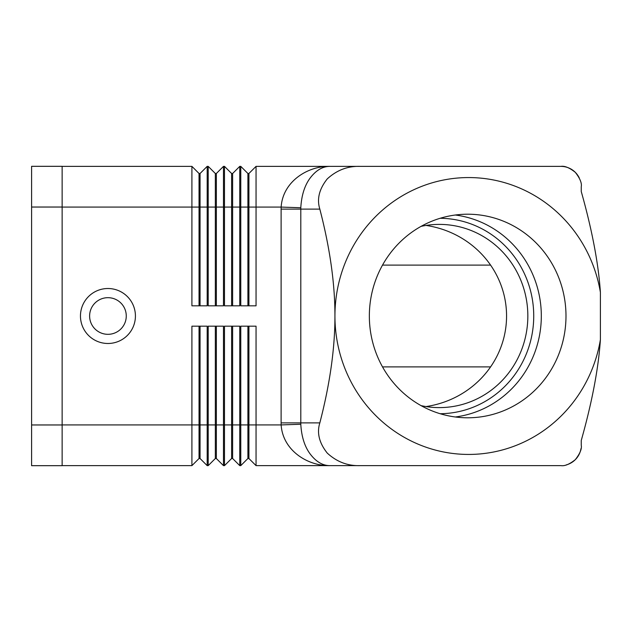 <?xml version="1.0" encoding="UTF-8"?>
<svg xmlns="http://www.w3.org/2000/svg" width="632" height="632" viewBox="0 0 632 632"><rect width="100%" height="100%" fill="white"/><g stroke="black" fill="none" stroke-linecap="round" stroke-linejoin="round"><path stroke-width="0.95" d="M455.332 215.014A101.791 98.323 -90 0 1 541.316 316A101.791 98.323 -90 0 1 455.332 416.986M135.422 316A27.484 27.484 0 0 1 107.938 343.484A27.484 27.484 0 0 1 80.462 316A27.484 27.484 0 0 1 107.938 288.516A27.484 27.484 0 0 1 135.422 316M126.266 316A18.32 18.32 0 0 1 107.938 334.32A18.32 18.32 0 0 1 89.618 316A18.32 18.32 0 0 1 107.938 297.68A18.32 18.32 0 0 1 126.266 316M581.258 186.724C581.953 183.114 579.963 178.311 575.294 172.331C569.558 167.757 564.763 165.766 560.9 166.374L360.003 166.374C347.687 165.995 336.777 170.166 327.265 178.895C319.192 189.047 316.711 199.12 319.832 209.121C329.936 248.02 334.968 283.642 334.936 316A138.432 133.715 90 0 0 457.181 453.926A138.432 133.715 90 0 0 600.4 339.653C598.488 368.306 592.113 401.905 581.258 440.457L581.258 445.276C581.953 448.886 579.963 453.689 575.294 459.669A20.358 20.358 0 0 1 570.175 463.398A20.358 20.358 0 0 0 575.294 459.669C569.558 464.243 564.763 466.234 560.9 465.626L330.086 465.626C322.486 465.697 315.637 461.518 309.522 453.104C304.379 445.718 301.472 436.104 300.8 424.254L300.8 207.746L281.145 207.083A65.333 63.105 180 0 0 281.114 209.121L281.114 422.879L319.832 422.879C329.936 383.98 334.968 348.358 334.936 316A138.432 133.715 90 0 1 457.181 178.074A138.432 133.715 90 0 1 600.4 292.347C598.488 263.694 592.113 230.095 581.258 191.543L581.258 186.724L581.258 191.543M360.003 166.374L330.086 166.374C322.486 166.311 315.629 170.482 309.522 178.895C304.379 186.298 301.472 195.912 300.8 207.746M319.832 422.879C316.711 432.881 319.192 442.953 327.265 453.104C336.777 461.834 347.687 466.005 360.003 465.626M421.078 226.367A91.608 88.488 -90 0 1 439.351 224.392A91.608 88.488 -90 0 1 527.838 316A91.608 88.488 -90 0 1 439.351 407.608A91.608 88.488 -90 0 1 421.078 405.633M426.015 406.566A94.84 91.608 0 0 0 506.564 316A94.84 91.608 0 0 0 426.015 225.434M565.988 316A101.791 98.323 -90 0 1 467.664 417.792A101.791 98.323 -90 0 1 369.349 316A101.791 98.323 -90 0 1 467.664 214.208A101.791 98.323 -90 0 1 565.988 316M382.518 265.108L490.582 265.108M490.582 366.892L382.518 366.892M247.902 326.175L247.902 458.508L248.921 458.508L256.047 465.626L330.086 465.626C308.274 466.258 282.788 450.806 281.145 424.917L300.8 424.254M256.047 465.626L256.047 326.175L240.776 326.175L240.776 424.917L248.921 424.917L248.921 458.508L256.047 465.626L560.9 465.626M600.4 339.653L600.4 292.347M581.258 440.457L581.258 445.276M330.086 166.374C308.258 165.734 282.781 181.21 281.145 207.083L256.047 207.083L256.047 166.374L330.086 166.374M247.902 305.825L247.902 173.492L240.776 166.374L240.776 305.825L256.047 305.825L256.047 207.083L248.921 207.083L248.921 305.825M231.612 305.825L231.612 173.492L224.486 166.374L224.486 305.825L239.757 305.825L239.757 166.374L240.776 166.374L247.902 173.492L248.921 173.492L248.921 207.083L232.631 207.083L232.631 305.825M215.33 305.825L215.33 173.492L208.205 166.374L208.205 305.825L223.475 305.825L223.475 166.374L216.349 173.492L216.349 305.825M62.134 166.374L191.915 166.374L191.915 305.825L207.185 305.825L207.185 166.374L208.205 166.374L215.33 173.492L216.349 173.492M215.33 326.175L215.33 458.508L208.205 465.626L207.185 465.626L207.185 326.175L191.915 326.175L191.915 465.626L199.041 458.508L191.915 465.626L62.134 465.626M216.349 458.508L223.475 465.626L223.475 326.175L208.205 326.175L208.205 465.626L215.33 458.508L216.349 458.508L216.349 326.175M231.612 326.175L231.612 458.508L232.631 458.508L239.757 465.626L239.757 326.175L224.486 326.175L224.486 465.626L231.612 458.508L224.486 465.626L223.475 465.626M575.294 172.331A20.358 20.358 0 0 0 570.175 168.602A20.358 20.358 0 0 1 579.275 177.963A20.358 20.358 0 0 0 575.294 172.331M560.9 166.374A20.358 20.358 0 0 1 569.756 168.396A20.358 20.358 0 0 0 560.9 166.374L256.047 166.374L248.921 173.492M580.982 448.641A20.358 20.358 0 0 1 575.294 459.669A20.358 20.358 0 0 0 580.982 448.641M569.756 463.604A20.358 20.358 0 0 1 566.209 464.923A20.358 20.358 0 0 0 569.756 463.604M281.114 422.879A65.333 63.105 180 0 0 281.145 424.917L248.921 424.917L248.921 326.175M247.902 458.508L240.776 465.626L247.902 458.508M207.185 465.626L200.06 458.508L200.06 424.917L240.776 424.917L240.776 465.626L239.757 465.626L232.631 458.508L232.631 326.175M199.041 326.175L199.041 424.917L200.06 424.917L200.06 326.175M62.134 424.917L199.041 424.917L199.041 458.508L200.06 458.508M223.475 166.374L224.486 166.374L231.612 173.492L232.631 173.492L239.757 166.374L232.631 173.492L232.631 207.083L200.06 207.083L200.06 305.825M207.185 166.374L200.06 173.492L200.06 207.083L199.041 207.083L199.041 173.492L191.915 166.374L199.041 173.492L200.06 173.492M199.041 305.825L199.041 207.083L62.134 207.083M62.134 207.035L62.134 166.319L31.6 166.319L31.6 207.035L62.134 207.035L62.134 465.681L31.6 465.681L31.6 207.035M319.832 209.121L281.114 209.121M440.125 218.285A97.715 94.389 -90 0 1 533.732 316A97.715 94.389 -90 0 1 440.125 413.715M31.6 424.965L62.134 424.965"/></g></svg>
